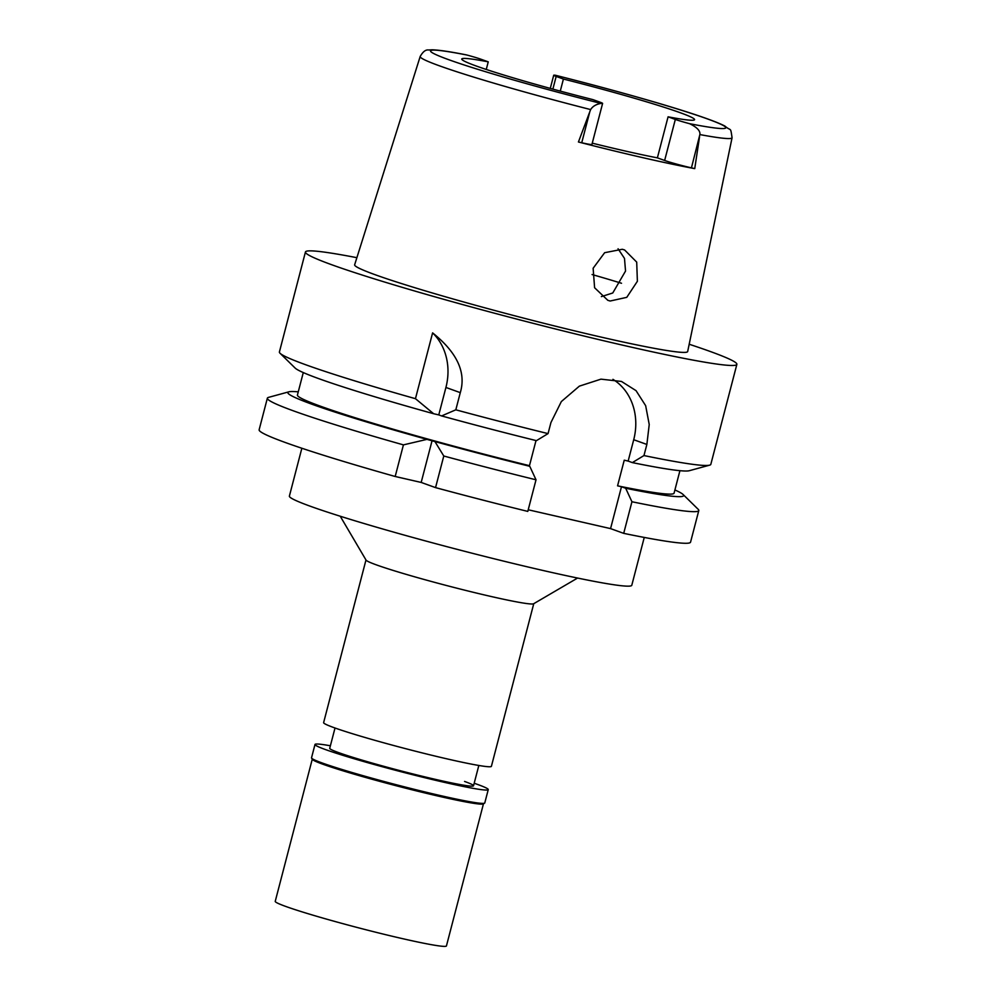 <?xml version="1.0" encoding="UTF-8"?>
<svg xmlns="http://www.w3.org/2000/svg" width="996" height="996" viewBox="0 0 996 996"><rect width="100%" height="100%" fill="white"/><g stroke="black" fill="none" stroke-linecap="round" stroke-linejoin="round"><path stroke-width="1.49" d="M592.259 143.163A120.304 6.3 14.6 0 0 657.385 157.854L664.643 160.468A20.381 1.071 14.6 0 0 691.436 167.863L694.747 168.623A162.871 8.528 -165.4 0 1 578.427 141.992L581.739 142.752A20.381 1.071 14.6 0 0 591.923 144.445L602.605 103.422A20.381 1.071 -165.4 0 1 600.999 103.422C596.206 104.219 592.745 106.261 590.628 109.572L578.427 141.992M486.26 69.459L488.239 61.852A120.304 6.3 14.6 0 0 461.746 59.013A120.304 6.3 14.6 0 0 476.25 66.01A120.304 6.3 14.6 0 0 592.906 99.612L600.152 102.227A20.381 1.071 -165.4 0 1 602.605 103.422M657.385 157.854L668.079 116.818A120.304 6.3 14.6 0 0 694.573 119.657A120.304 6.3 14.6 0 0 680.069 112.66A120.304 6.3 14.6 0 0 563.412 79.045L556.166 76.431A20.381 1.071 -165.4 0 1 553.714 75.248A20.381 1.071 -165.4 0 1 555.332 75.248L555.756 75.36M668.079 116.818L675.325 119.433A20.381 1.071 -165.4 0 0 689.581 123.691C697.051 127.289 700.474 130.912 699.864 134.572L691.436 167.863M590.628 109.572A161.153 8.429 -165.4 0 1 439.622 65.885A161.153 8.429 -165.4 0 1 439.572 65.873A161.153 8.429 -165.4 0 1 420.188 56.486L354.651 264.774A172.071 9.001 14.6 0 0 375.392 274.809A172.071 9.001 14.6 0 0 561.844 327.759A172.071 9.001 14.6 0 0 687.676 351.513L732.072 137.734A161.153 8.429 -165.4 0 1 699.864 134.572M694.747 168.623L699.541 136.776M622.288 249.274L604.647 252.698L593.13 268.26L594.6 287.744L607.821 300.319L610.162 301.016L626.77 297.343L637.378 281.283L636.705 262.11L624.604 249.959L622.288 249.274M560.275 91.122L563.412 79.045M488.239 61.852L480.993 59.237A20.381 1.071 -165.4 0 0 466.738 54.979L465.941 54.792C449.893 51.63 438.614 49.962 432.09 49.8L428.492 49.987C425.653 49.563 422.889 51.73 420.188 56.486M689.182 344.243A222.905 11.666 -165.4 0 1 709.986 351.389A222.905 11.666 -165.4 0 1 736.866 364.362A222.905 11.666 -165.4 0 1 573.596 333.486A222.905 11.666 -165.4 0 1 332.328 264.961A222.905 11.666 -165.4 0 1 305.448 251.976A222.905 11.666 -165.4 0 1 356.879 257.69M612.938 379.339A56.61 49.103 -70.2 0 1 633.717 439.722L628.152 461.086L632.348 462.605L643.964 455.558L646.865 444.453L649.23 424.52L645.657 405.683L636.046 390.656L621.504 381.456L600.962 379.152L579.373 386.137L561.346 401.562L550.95 422.503L548.049 433.609A222.905 11.666 14.6 0 1 455.819 409.817L460.289 392.648C466.34 372.442 457.114 352.522 432.6 332.876L415.457 398.686A222.905 11.666 14.6 0 1 306.282 364.959A222.905 11.666 14.6 0 1 280.025 353.231A222.905 11.666 14.6 0 1 279.403 351.974L305.448 251.976M643.964 455.558A222.905 11.666 14.6 0 0 709.662 465.144A222.905 11.666 14.6 0 0 710.82 464.36L736.866 364.362M432.6 332.876A56.61 49.103 -70.2 0 1 445.922 387.456L438.775 414.909L433.634 413.726L415.457 398.686M438.775 414.909L441.614 415.93A204.491 10.707 14.6 0 0 536.433 440.655L548.049 433.609M280.025 353.231L295.115 368.047A204.491 10.707 14.6 0 0 319.206 378.804A204.491 10.707 14.6 0 0 433.634 413.726M455.819 409.817L441.614 415.93M628.152 461.086L624.243 460.189L617.57 485.836A194.606 10.184 14.6 0 0 674.08 493.145L679.919 470.685M632.348 462.605A204.491 10.707 14.6 0 0 689.257 470.722L709.662 465.144M617.57 485.836L621.479 486.733L610.56 528.615L528.216 509.778M536.01 440.543L529.461 465.68L525.564 464.783L529.76 466.302A204.491 10.707 -165.4 0 1 434.941 441.577L426.948 439.373L403.43 444.876L395.188 476.486L421.184 482.438L435.551 487.617A222.905 11.666 14.6 0 0 527.793 511.409L536.022 479.798L529.76 466.302M610.56 528.615L623.708 533.358A222.905 11.666 14.6 0 0 690.552 542.16L698.794 510.55A222.905 11.666 -165.4 0 1 631.937 501.747L623.708 533.358M403.43 444.876A222.905 11.666 -165.4 0 1 294.243 411.149A222.905 11.666 -165.4 0 1 267.364 398.176L259.134 429.786A222.905 11.666 14.6 0 0 286.014 442.759A222.905 11.666 14.6 0 0 395.188 476.486M421.184 482.438L432.102 440.556M267.364 398.176A222.905 11.666 -165.4 0 1 268.522 397.379L288.927 391.814A204.491 10.707 -165.4 0 1 298.265 391.851M674.902 489.957A204.491 10.707 -165.4 0 1 683.069 494.477L698.171 509.292A222.905 11.666 -165.4 0 1 698.794 510.55M621.479 486.733L625.675 488.252L631.937 501.747M683.069 494.477A204.491 10.707 -165.4 0 1 625.675 488.252M303.282 372.566L297.431 395.039A194.606 10.184 14.6 0 0 320.899 406.356A194.606 10.184 14.6 0 0 529.461 465.68M426.948 439.373A204.491 10.707 -165.4 0 1 312.52 404.438A204.491 10.707 -165.4 0 1 288.927 391.814M536.022 479.798A222.905 11.666 -165.4 0 1 443.78 456.006L434.941 441.577M435.551 487.617L443.78 456.006M301.85 448.25L289.388 496.095A176.915 9.263 14.6 0 0 310.727 506.391A176.915 9.263 14.6 0 0 502.208 560.773A176.915 9.263 14.6 0 0 631.788 585.275L644.25 537.442M577.58 578.054L533.619 603.763A86.689 4.532 -165.4 0 1 468.157 591.026A86.689 4.532 -165.4 0 1 376.463 564.906A86.689 4.532 -165.4 0 1 366.067 560.125L340.234 516.227M365.98 559.976L323.625 722.623A86.689 4.532 14.6 0 0 334.071 727.665A86.689 4.532 14.6 0 0 427.906 754.321A86.689 4.532 14.6 0 0 491.402 766.322L533.756 603.688M618.055 248.763L624.492 258.412L625.538 271.061L612.764 292.986L601.36 296.609M335.017 728.001L329.726 748.307A74.302 3.884 14.6 0 0 338.69 752.64A74.302 3.884 14.6 0 0 419.117 775.486A74.302 3.884 14.6 0 0 473.536 785.769A74.302 3.884 14.6 0 0 464.572 781.449M312.258 759.226L275.232 901.355A88.457 4.631 14.6 0 0 285.902 906.497A88.457 4.631 14.6 0 0 381.642 933.688A88.457 4.631 14.6 0 0 446.432 945.951L483.458 803.822M484.604 803.15L483.309 803.909A88.457 4.631 -165.4 0 1 416.515 790.911A88.457 4.631 -165.4 0 1 322.953 764.256A88.457 4.631 -165.4 0 1 312.346 759.375L311.586 758.081A89.516 4.681 14.6 0 0 322.318 763.023A89.516 4.681 14.6 0 0 417 790.002A89.516 4.681 14.6 0 0 484.604 803.15A89.516 4.681 14.6 0 0 484.778 802.938L488.252 789.604A89.516 4.681 -165.4 0 1 422.69 777.204A89.516 4.681 -165.4 0 1 325.792 749.689A89.516 4.681 -165.4 0 1 314.997 744.473A89.516 4.681 -165.4 0 1 330.386 745.78M314.997 744.473L311.524 757.819A89.516 4.681 14.6 0 0 311.586 758.081M474.196 783.242A89.516 4.681 -165.4 0 1 477.458 784.4A89.516 4.681 -165.4 0 1 488.252 789.604M664.643 160.468L675.325 119.433M555.332 75.248A152.662 7.993 -165.4 0 1 707.484 118.935A152.662 7.993 -165.4 0 1 689.581 123.691M556.166 76.431L552.867 89.117M600.999 103.422A152.662 7.993 -165.4 0 1 448.835 59.735A152.662 7.993 -165.4 0 1 466.738 54.979M581.739 142.752L589.831 111.664M460.289 392.648L445.922 387.456M646.865 444.453L633.717 439.722M592.072 274.535A141.532 7.408 -165.4 0 1 621.516 283.262M732.072 137.734C730.329 126.094 731.325 131.733 724.914 126.056C704.77 115.698 630.02 94.134 555.531 75.285M550.278 88.407L553.714 75.248M473.536 785.769L478.827 765.463"/></g></svg>
